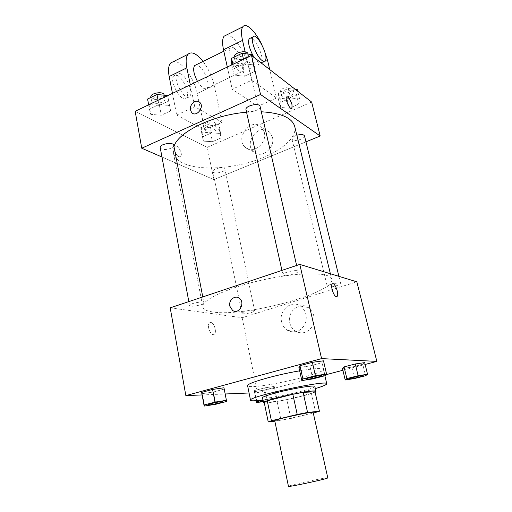 <?xml version="1.0" encoding="UTF-8"?>
<svg xmlns="http://www.w3.org/2000/svg" width="512" height="512" viewBox="0 0 512 512"><rect width="100%" height="100%" fill="white"/><g stroke="black" fill="none" stroke-linecap="round" stroke-linejoin="round"><path stroke-width="0.38" stroke-dasharray="2.56 1.92" d="M327.776 477.843C328.358 476.947 298.49 483.149 290.49 485.568L288.454 486.349M313.146 412.39C314.093 413.203 285.018 419.834 276.883 420.678L274.733 420.691M315.034 391.814L311.392 393.363L286.81 399.578L290.88 418.509L313.306 413.12M274.835 421.178L290.88 418.509M264.179 402.272L277.075 401.421L281.094 420.448M286.81 399.578L277.075 401.421M264.314 402.925C269.914 403.731 309.44 395.238 315.078 392.019M314.835 386.438C316.218 388.429 277.005 397.677 265.581 398.112C263.61 398.214 262.573 398.099 262.477 397.76M311.392 393.363L315.699 412.544M315.322 388.608C301.421 392.794 277.318 398.003 262.925 399.936M299.661 370.829C314.554 368.378 322.47 367.885 323.411 369.357C325.325 373.03 269.485 386.47 252.429 386.579C249.395 386.656 247.789 386.374 247.61 385.747M312.819 378.906L309.894 365.965L298.918 367.475L309.894 365.965L322.048 362.682L323.488 360.819L322.048 362.682L325.056 375.706M354.534 378.541L351.776 367.13L342.47 368.474L351.776 367.13L362.765 364.25L364.666 362.63L362.765 364.25L365.587 375.725M202.106 394.938L225.197 393.984M249.075 392.998L257.478 392.653L325.958 374.714M342.899 370.278L365.12 364.461M204.582 406.048L202.291 393.645L201.638 392.41L202.291 393.645L213.51 391.987L224.25 389.088L213.51 391.987L215.827 404.262M274.266 386.419L264.614 387.878L254.592 390.522L254.4 391.642L263.936 390.182L273.786 387.603L274.266 386.419L264.614 387.878L254.592 390.522L254.4 391.642L263.936 390.182L273.786 387.603L274.266 386.419L276.614 397.53L262.963 400.109M212.755 311.962C206.726 311.11 203.411 309.453 202.81 306.995C200.838 300.262 228.563 287.264 264.326 279.571C300.07 271.802 330.694 272.192 331.674 279.136C335.699 292.909 244.422 317.363 212.755 311.962M170.202 307.846L242.138 317.734L356.838 281.824M327.853 286.944L327.309 286.573C326.541 284.928 340.563 281.626 340.64 283.43C341.306 284.8 330.387 287.795 327.853 286.944M283.712 275.296L282.912 274.739C282.01 272.608 297.869 269.037 297.984 271.347C298.746 273.082 286.925 276.339 283.712 275.296M190.758 306.125L189.549 305.523C188.813 303.616 203.885 300.691 203.878 302.739C204.48 304.179 194.355 306.784 190.758 306.125M253.83 310.304C250.989 309.715 241.37 312.205 241.958 313.37C241.997 314.995 255.232 312.218 254.618 310.707L253.83 310.304M242.138 317.734L257.478 392.653M289.805 322.886C290.707 326.662 292.71 329.51 295.808 331.418C302.528 334.451 308.083 332.646 312.474 326.003C315.558 318.522 314.182 312.384 308.358 307.59C299.488 301.165 286.822 311.757 289.805 322.886M210.784 322.47L209.466 322.906C206.189 325.568 211.354 337.37 214.381 334.157C217.018 332.083 214.086 322.579 210.784 322.47L209.466 322.906C206.189 325.568 211.36 337.37 214.381 334.157C217.024 332.083 214.086 322.573 210.784 322.47M336.736 296.666L336.256 296.672C333.696 296.371 330.31 285.984 332.154 284.083L332.608 283.75M281.587 321.722C282.496 325.587 284.525 328.486 287.667 330.438C294.496 333.536 300.147 331.686 304.627 324.89C307.77 317.242 306.381 310.97 300.474 306.08C291.469 299.526 278.573 310.355 281.587 321.722M294.739 126.522C297.421 138.31 279.053 152.781 254.163 160.87C229.261 169.005 199.725 170.438 183.962 163.584C177.907 160.909 174.387 157.299 173.402 152.755L173.978 146.509M246.554 112.224L261.318 111.776M224.045 168.282C221.139 166.682 212.115 169.395 212.896 171.616C213.229 174.592 225.779 172.026 224.896 169.171L224.045 168.282M260.096 106.458C261.178 109.67 250.221 113.325 246.886 110.886L245.997 109.747M173.747 145.293C174.573 147.987 165.107 150.803 161.491 148.947L160.224 147.642M304.486 135.891C305.44 138.483 295.258 141.856 292.576 139.853L291.962 139.078C291.904 137.651 293.53 136.365 296.845 135.226M213.862 179.61L161.965 157.024L213.862 179.61L305.946 141.843L213.862 179.61L207.245 147.296L311.648 102.054M263.258 401.555L276.096 398.554L276.614 397.53M263.021 400.397C268.467 399.072 271.827 398.509 273.094 398.694C273.498 399.142 263.68 401.434 260.819 401.568L260.032 401.51M264.614 387.878L266.944 399.085M254.592 390.522L256.659 400.653M254.4 391.642L256.243 400.685M263.936 390.182L266.195 401.082M273.786 387.603L276.096 398.554M263.027 400.435C268.474 399.11 271.834 398.541 273.101 398.733C271.994 399.43 268.691 400.288 263.206 401.299M363.226 375.616C363.45 376.192 352.269 378.854 349.882 378.797L349.395 378.714M351.776 367.13L362.765 364.25M222.81 401.69C223.027 402.285 212.653 404.685 209.133 404.858L207.981 404.742M202.291 393.645L213.51 391.987M321.946 375.616C322.24 376.346 310.048 379.251 306.982 379.194L306.253 379.066M309.894 365.965L322.048 362.682M218.886 124.429L209.747 123.731L201.011 127.648L201.542 132.147L210.573 132.768L219.187 128.96L218.886 124.429L220.806 133.498L211.648 132.87L202.867 136.749L203.379 141.139L212.429 141.696L221.075 137.926L220.806 133.498L211.648 132.87L202.867 136.749L203.379 141.139L212.429 141.696L221.075 137.926L220.806 133.498M205.178 130.528L204.262 129.485C203.283 126.272 215.68 123.763 216.064 127.091C216.87 129.613 208.16 132.352 205.178 130.528M209.747 123.731L211.648 132.87M201.011 127.648L202.867 136.749M201.542 132.147L203.379 141.139M210.573 132.768L212.429 141.696M219.187 128.96L221.075 137.926M204.442 126.944L203.526 125.882C202.541 122.643 214.918 120.141 215.309 123.501C216.122 126.048 207.424 128.794 204.442 126.944M295.2 89.306L288.294 88.525L278.63 92.858L278.112 98.067L287.002 98.989L296.499 94.79L297.28 89.542M282.125 96.282L281.491 95.398C280.307 91.91 293.222 88.55 293.786 92.205C294.81 95.13 284.845 98.598 282.125 96.282M299.603 98.944L290.605 98.003L280.883 102.291L280.333 107.392L289.235 108.243L298.79 104.083L299.603 98.944L290.605 98.003L280.883 102.291L280.333 107.392L289.235 108.243L298.79 104.083L299.603 98.944L297.702 91.245M288.294 88.525L290.605 98.003M278.63 92.858L280.883 102.291M278.112 98.067L280.333 107.392M287.002 98.989L289.235 108.243M296.499 94.79L298.79 104.083M281.235 92.57L280.595 91.674C279.411 88.147 292.301 84.787 292.87 88.48C293.901 91.43 283.955 94.906 281.235 92.57M147.584 99.053L148.966 104.48L159.45 105.402L168.704 100.992L167.654 95.686L169.549 105.517L158.886 104.576L149.434 109.088L150.79 114.387L161.299 115.232L170.611 110.867L169.549 105.517L158.886 104.576L149.434 109.088L150.79 114.387L161.299 115.232L170.611 110.867L169.549 105.517M152.864 102.605L151.578 101.114C150.483 97.107 164.442 94.771 164.864 98.886C165.747 101.92 156.48 104.787 152.864 102.605M158.074 100.288L158.886 104.576M148.646 104.813L149.434 109.088M148.966 104.48L150.79 114.387M159.45 105.402L161.299 115.232M168.704 100.992L170.611 110.867M164.109 94.931C164.998 97.997 155.744 100.864 152.134 98.662L150.842 97.152M231.718 64.736L242.067 66.061L252.41 61.133L252.582 54.714M236.083 62.643L235.168 61.35C233.792 56.915 248.301 53.491 248.979 58.093C250.144 61.709 239.443 65.459 236.083 62.643M254.995 65.12L244.48 63.75L233.888 68.8L234.003 75.04L244.378 76.275L254.778 71.398L254.995 65.12L244.48 63.75L233.888 68.8L234.003 75.04L244.378 76.275L254.778 71.398L254.995 65.12L253.018 56.602M243.462 59.29L244.48 63.75M232.902 64.358L233.888 68.8M231.757 64.909L234.003 75.04M242.067 66.061L244.378 76.275M252.41 61.133L254.778 71.398M248.032 53.978C249.21 57.626 238.528 61.382 235.162 58.541L234.221 57.075M174.566 150.035L175.027 146.464C177.453 143.597 183.341 154.285 180.672 156.659C178.253 157.453 176.218 155.238 174.566 150.035C176.218 155.245 178.253 157.453 180.672 156.659C183.334 154.285 177.446 143.597 175.027 146.464L174.56 150.035M135.162 111.29L207.245 147.296M272.435 137.242L269.645 132.147C259.782 121.824 242.861 142.95 253.658 151.898C260.941 159.36 275.514 148.147 272.435 137.242M264.301 132.294C267.405 143.405 252.595 154.886 245.229 147.302C234.298 138.221 251.501 116.627 261.478 127.11L264.301 132.294M286.81 96.787L286.522 97.03C284.685 99.149 290.451 110.931 291.994 108.256M245.152 51.878L251.648 80.256L232.205 89.28L257.914 106.317L276.493 98.035L269.734 69.562M251.648 80.256L276.493 98.035M172.461 93.376L176.685 115.046L194.739 106.669L222.035 122.298L204.704 130.022L197.21 93.459C194.47 78.675 181.344 60.448 173.67 61.485M176.685 115.046L204.704 130.022M197.472 81.37C201.466 87.718 204.672 89.984 207.098 88.166C210.477 84.986 204.57 69.382 198.611 65.773L196.051 64.87M194.739 106.669L190.304 84.813M222.035 122.298L214.189 85.44L197.21 93.459M203.034 61.44C208.467 68.755 212.186 76.755 214.189 85.44M234.272 48.288C232.614 47.059 231.373 46.931 230.534 47.923C226.202 52.512 239.309 76.986 242.912 71.238C245.907 68.205 239.898 52.218 234.272 48.288M267.526 60.256L249.338 68.845L257.914 106.317M227.315 67.04L232.205 89.28M249.338 68.845C246.131 53.728 233.53 34.394 226.739 34.874M181.389 74.214C179.59 73.12 178.195 73.094 177.197 74.144C172.051 79.046 185.395 102.317 189.811 96.339C193.363 93.088 187.507 77.67 181.389 74.214M177.997 75.878C176.186 74.79 174.778 74.778 173.773 75.827C168.576 80.749 181.939 103.942 186.4 97.952C189.99 94.688 184.141 79.302 177.997 75.878M254.138 57.472L258.093 62.138L261.075 62.848M265.229 60.698L261.466 62.477C264.922 58.854 255.43 37.76 250.451 38.131M263.744 48.877L262.067 45.152M323.411 369.357L324.883 375.75M287.667 330.438L295.808 331.418M300.474 306.08L308.358 307.59M173.402 152.755L202.81 306.995M330.374 273.747L331.674 279.136M254.618 310.707L224.896 169.171M241.958 313.37L212.896 171.616M281.939 270.4L282.912 274.739M296.634 265.472L297.984 271.347M188.819 301.606L189.549 305.523M202.765 296.928L203.878 302.739M291.962 139.078L327.309 286.573M338.906 276.352L340.64 283.43M203.526 125.882L204.262 129.485M215.309 123.501L216.064 127.091M280.595 91.674L281.491 95.398M292.87 88.48L293.786 92.205M150.899 97.446L151.578 101.114M164.16 95.187L164.864 98.886M234.246 57.235L235.168 61.35M248.058 54.086L248.979 58.093M269.645 132.147L261.478 127.11M253.658 151.898L245.229 147.302M207.098 88.166L242.912 71.238M223.834 51.213L230.534 47.923M186.4 97.952L189.811 96.339M173.773 75.827L177.197 74.144"/><path stroke-width="0.77" d="M288.454 486.349C287.469 487.52 329.152 478.509 327.776 477.843L313.146 412.39C314.016 410.925 273.338 419.725 274.733 420.691L288.454 486.349M313.306 413.12L319.418 411.232L307.558 412.448L297.222 414.49L271.411 420.73L268.243 421.946L274.835 421.178M297.222 414.49L292.826 394.285L267.27 400.8L271.411 420.73M267.27 400.8L264.179 402.272L268.243 421.946M292.826 394.285L303.104 392.352L307.558 412.448M319.418 411.232L315.034 391.814L303.104 392.352M315.078 392.019L315.93 391.277C316.493 389.722 294.24 393.408 277.702 397.696C268.416 400.115 263.674 401.754 263.482 402.618L264.314 402.925M263.482 402.618L262.477 397.76C262.656 396.826 267.379 395.142 276.646 392.698C293.139 388.358 315.373 384.768 314.835 386.438L315.93 391.277M262.925 399.936L255.309 400.749C252.282 400.934 250.688 400.768 250.534 400.25C247.053 396.851 328.506 379.245 326.739 383.776C326.675 384.73 322.874 386.342 315.322 388.608M250.534 400.25L247.61 385.747C245.837 383.475 275.226 374.918 299.661 370.829M326.56 374.061L323.488 360.819L312.365 362.31L299.949 365.69L298.918 367.475L301.818 380.55L312.819 378.906L325.056 375.706L326.56 374.061L315.411 375.699L302.906 378.989L301.818 380.55M367.539 374.278L364.666 362.63L355.27 363.962L344.064 366.918L342.47 368.474L345.216 379.987L354.534 378.541L365.587 375.725L367.539 374.278L358.131 375.718L346.854 378.611L345.216 379.987M365.12 364.461L376.838 361.389L321.574 358.611L185.85 395.61L202.106 394.938M225.197 393.984L249.075 392.998M325.958 374.714L342.899 370.278M226.63 401.44L223.968 387.776L212.576 389.44L201.638 392.41L203.962 405.018L204.582 406.048L215.827 404.262L226.63 401.44L226.387 400.333L214.963 402.118L203.962 405.018M376.838 361.389L356.838 281.824L299.802 264.41L170.202 307.846L185.85 395.61M299.802 264.41L321.574 358.611M229.805 306.157C228.403 300.416 234.746 294.861 239.085 298.099C245.843 302.227 239.098 315.053 232.602 310.458L229.805 306.157M336.262 296.672C333.702 296.371 330.317 285.984 332.16 284.083C334.189 281.03 339.45 293.843 337.197 296.333L336.262 296.672M332.608 283.75C335.021 282.643 339.219 294.17 337.19 296.333L336.736 296.666M229.811 306.157C228.403 300.416 234.752 294.861 239.085 298.099C245.85 302.227 239.098 315.053 232.602 310.458L229.811 306.157M173.978 146.509C177.926 132.16 213.024 114.848 246.554 112.224M261.318 111.776C281.101 112.954 292.243 117.869 294.739 126.522L330.374 273.747M281.939 270.4L245.997 109.747C244.717 105.798 259.533 102.336 260.096 106.458L296.634 265.472M188.819 301.606L160.224 147.642C159.2 144.083 173.414 141.619 173.747 145.293L202.765 296.928M296.845 135.226C301.05 134.15 303.597 134.374 304.486 135.891L338.906 276.352M251.501 55.424L311.648 102.054L320.179 136.006L305.946 141.843L320.179 136.006L260.531 94.49L141.747 148.224L161.965 157.024L141.747 148.224L135.162 111.29L251.501 55.424L260.531 94.49L141.747 148.224M262.963 400.109L256.864 401.67L256.64 402.637L263.258 401.555M263.206 401.299L260.032 401.523L263.021 400.397M256.659 400.653L256.864 401.67M256.243 400.685L256.64 402.637M260.032 401.523L263.027 400.435M349.389 378.694L349.395 378.733C348.851 378.099 363.418 374.835 363.238 375.635C363.706 376.166 352.32 378.886 349.888 378.835L349.389 378.694C348.845 378.061 363.405 374.797 363.226 375.597L363.226 375.616M364.666 362.63L355.27 363.962L358.131 375.718M355.27 363.962L344.064 366.918L346.854 378.611M344.064 366.918L342.47 368.474M207.987 404.787L207.981 404.742C207.443 403.994 223.053 400.762 222.81 401.67L222.81 401.69C223.264 402.266 212.717 404.723 209.146 404.896L207.987 404.787C207.45 404.032 223.059 400.8 222.822 401.709L222.81 401.67M224.25 389.088L226.387 400.333M223.968 387.776L212.576 389.44L214.963 402.118M212.576 389.44L201.638 392.41M306.253 379.066L306.246 379.046C305.619 378.202 322.144 374.573 321.946 375.597L321.946 375.616M323.488 360.819L312.365 362.31L315.411 375.699M312.365 362.31L299.949 365.69L302.906 378.989M299.949 365.69L298.918 367.475M306.995 379.238L306.259 379.091C305.626 378.246 322.15 374.611 321.952 375.642C322.49 376.32 310.099 379.296 306.995 379.238M297.702 91.245L297.28 89.542L295.2 89.306M167.622 95.52L156.986 94.496L147.584 99.053L148.646 104.813M156.986 94.496L158.074 100.288M150.899 97.446L150.842 97.152C149.741 93.107 163.68 90.784 164.109 94.931L164.16 95.187M253.018 56.602L252.582 54.714L242.093 53.261L231.565 58.362L231.757 64.909M242.093 53.261L243.462 59.29M231.565 58.362L232.902 64.358M234.221 57.075C233.229 52.608 247.379 49.434 248.032 53.978L248.058 54.086M291.987 104.614L292 108.256C290.451 110.925 284.685 99.142 286.522 97.03C288.339 96.544 290.163 99.072 291.987 104.614M320.179 136.006L260.531 94.49M292 108.256L291.981 104.614C290.432 99.68 288.71 97.069 286.81 96.787M194.579 101.702C196.589 100.838 198.323 101.062 199.789 102.374C204.838 106.848 196.518 117.6 191.827 112.71C189.197 108.614 190.112 104.941 194.579 101.702C190.112 104.947 189.197 108.614 191.827 112.71C196.518 117.6 204.838 106.848 199.789 102.374C198.33 101.062 196.589 100.838 194.579 101.702M196.051 64.87L194.56 65.606C192.755 68.89 193.728 74.144 197.472 81.37M190.304 84.813L186.854 67.827C185.613 61.331 185.99 56.826 187.987 54.304C191.603 51.11 196.614 53.491 203.034 61.44M226.739 34.874L224.07 36.218C222.317 38.65 222.131 43.168 223.514 49.766L227.315 67.04M173.67 61.485L170.586 63.034C168.474 65.594 168 70.093 169.178 76.531L172.461 93.376M261.075 62.848L261.466 62.477M250.451 38.131L249.178 38.752C247.789 41.875 248.909 47.194 252.538 54.707M252.614 54.861L254.138 57.472M269.734 69.562L267.526 60.256L263.744 48.877M262.067 45.152C255.674 31.469 246.042 21.965 242.771 26.835C241.152 29.222 241.069 33.741 242.528 40.397L245.152 51.878M261.888 60.339C256.557 56.589 250.157 39.814 252.966 36.896C256.448 31.437 269.178 56.346 265.229 60.698C264.518 61.606 263.405 61.491 261.888 60.339M186.854 67.827L169.178 76.531M242.528 40.397L223.514 49.766M324.883 375.75L326.739 383.776M194.56 65.606L223.834 51.213M252.966 36.896L249.178 38.752M187.987 54.304L170.586 63.034M242.771 26.835L224.07 36.218"/></g></svg>
